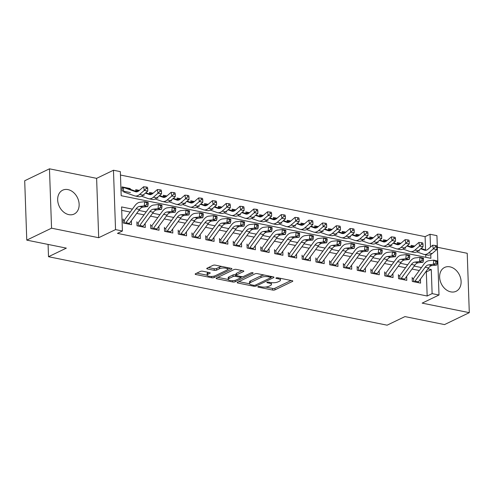<?xml version="1.0" encoding="UTF-8"?>
<svg xmlns="http://www.w3.org/2000/svg" width="494" height="494" viewBox="0 0 494 494"><rect width="100%" height="100%" fill="white"/><g stroke="black" fill="none" stroke-linecap="round" stroke-linejoin="round"><path stroke-width="0.74" d="M258.041 286.631A1.167 0.377 178 0 0 257.819 286.866A1.167 0.377 178 0 0 258.306 287.15L272.657 290.052A1.667 0.537 178 0 0 274.985 289.855L292.491 281.426A1.667 0.537 178 0 0 292.806 281.092A1.667 0.537 178 0 0 292.115 280.685L277.758 277.782A1.167 0.377 178 0 0 276.134 277.918A1.167 0.377 178 0 0 275.911 278.147A1.167 0.377 178 0 0 276.399 278.437L278.258 278.814A5.329 1.729 178 0 1 280.469 280.123A5.329 1.729 178 0 1 279.468 281.185L278.005 281.889A5.329 1.729 178 0 1 270.57 282.512L268.711 282.136A1.167 0.377 178 0 0 267.087 282.272A1.167 0.377 178 0 0 266.865 282.506A1.167 0.377 178 0 0 267.353 282.79L269.211 283.167A5.329 1.729 178 0 1 271.422 284.482A5.329 1.729 178 0 1 270.422 285.544L268.958 286.242A5.329 1.729 178 0 1 261.524 286.872L259.665 286.495A1.167 0.377 178 0 0 258.041 286.631M68.839 214.637A13.239 10.078 64.3 0 0 74.149 214.044A13.239 10.078 64.3 0 0 78.663 200.978A13.239 10.078 64.3 0 0 67.968 189.603A13.239 10.078 64.3 0 0 62.658 190.196A13.239 10.078 64.3 0 0 58.15 203.262A13.239 10.078 64.3 0 0 68.839 214.637M450.806 291.874A13.239 10.078 64.3 0 0 456.116 291.281A13.239 10.078 64.3 0 0 460.63 278.215A13.239 10.078 64.3 0 0 449.935 266.84A13.239 10.078 64.3 0 0 444.625 267.433A13.239 10.078 64.3 0 0 440.111 280.499A13.239 10.078 64.3 0 0 450.806 291.874M202.707 271.218A1.667 0.537 178 0 0 200.385 271.416L195.476 273.781A1.667 0.537 178 0 0 195.161 274.108A1.667 0.537 178 0 0 195.852 274.522L211.796 277.745A1.667 0.537 178 0 0 214.118 277.548L231.624 269.119A1.667 0.537 178 0 0 231.939 268.785A1.667 0.537 178 0 0 231.248 268.378L215.304 265.148A1.667 0.537 178 0 0 212.982 265.346L207.048 268.205A1.667 0.537 178 0 0 206.733 268.538A1.667 0.537 178 0 0 207.424 268.946L214.248 270.323A1.667 0.537 178 0 0 216.576 270.132L219.515 268.711A4.458 1.445 178 0 1 224.474 268.026A4.458 1.445 178 0 1 227.586 269.292A4.458 1.445 178 0 1 226.746 270.175L215.217 275.726A4.458 1.445 178 0 1 210.259 276.418A4.458 1.445 178 0 1 207.153 275.152A4.458 1.445 178 0 1 207.986 274.263L209.913 273.343A1.667 0.537 178 0 0 210.222 273.009A1.667 0.537 178 0 0 209.53 272.595L202.707 271.218M26.775 240.121L24.7 180.755L49.474 168.818L51.549 228.185L26.775 240.121L66.344 248.124L48.511 256.713L387.117 325.182L404.95 316.592L444.526 324.589L469.3 312.659L422.154 303.125L439.005 295.011L432.12 293.621L427.168 296.005L117.467 233.384L122.419 230.994L115.54 229.605L113.466 170.239L120.345 171.628L121.184 195.698L430.885 258.319L430.756 254.534M51.549 228.185L98.689 237.719L115.54 229.605M237.491 282.278A1.667 0.537 178 0 0 237.176 282.605A1.667 0.537 178 0 0 237.867 283.019L253.811 286.242A1.667 0.537 178 0 0 256.139 286.045L273.645 277.616A1.667 0.537 178 0 0 273.96 277.282A1.667 0.537 178 0 0 273.268 276.868L257.325 273.645A1.667 0.537 178 0 0 255.003 273.843L237.491 282.278M232.804 281.994L216.86 278.77A1.667 0.537 178 0 1 216.168 278.357A1.667 0.537 178 0 1 216.483 278.029L233.989 269.594A1.667 0.537 178 0 1 236.317 269.397L243.141 270.78A1.667 0.537 178 0 1 243.832 271.187A1.667 0.537 178 0 1 243.517 271.521L236.416 274.942A1.667 0.537 178 0 0 236.101 275.275A1.667 0.537 178 0 0 236.793 275.683L241.319 276.597A1.667 0.537 178 0 0 243.641 276.405L251.038 272.842A1.167 0.377 178 0 1 252.335 272.663A1.167 0.377 178 0 1 253.144 272.991A1.167 0.377 178 0 1 252.928 273.225L235.125 281.796A1.667 0.537 178 0 1 232.804 281.994L232.754 280.66M469.3 312.659L467.225 253.292L437.338 247.247M130.391 192.58L122.129 190.912L121.993 186.899L130.249 188.572L129.372 188.992M139.37 190.412L135.757 189.684L135.813 191.283M153.134 193.197L149.521 192.469L149.577 194.068M166.898 195.982L163.286 195.254L163.341 196.853M180.662 198.767L177.05 198.032L177.105 199.638M194.426 201.546L190.814 200.817L190.869 202.417M208.19 204.331L204.578 203.602L204.633 205.201M221.954 207.116L218.342 206.381L218.397 207.986M235.724 209.901L232.106 209.166L232.161 210.765M249.489 212.679L245.87 211.951L245.926 213.55M263.253 215.464L259.634 214.736L259.696 216.335M277.017 218.249L273.404 217.514L273.46 219.12M290.781 221.028L287.168 220.299L287.224 221.899M304.545 223.813L300.932 223.084L300.988 224.684M318.309 226.598L314.697 225.869L314.752 227.468M332.073 229.383L328.461 228.648L328.516 230.253M345.837 232.161L342.225 231.433L342.28 233.032M359.601 234.946L355.989 234.218L356.044 235.817M373.365 237.731L369.753 236.997L369.808 238.602M387.129 240.516L383.517 239.781L383.572 241.381M400.893 243.295L397.281 242.566L397.337 244.166M412.169 277.443L412.305 281.45L420.567 283.124L420.425 279.135M398.405 274.658L398.541 278.665L406.803 280.339L406.661 276.356M384.641 271.873L384.777 275.887L393.039 277.554L392.897 273.571M370.871 269.088L371.013 273.102L379.275 274.769L379.133 270.786M357.106 266.309L357.248 270.317L365.511 271.99L365.369 268.001M343.342 263.524L343.484 267.532L351.74 269.205L351.605 265.222M329.578 260.739L329.72 264.753L337.976 266.42L337.84 262.438M315.814 257.954L315.956 261.968L324.212 263.635L324.076 259.653M302.05 255.176L302.192 259.183L310.448 260.857L310.312 256.874M288.286 252.391L288.428 256.405L296.684 258.072L296.548 254.089M274.522 249.606L274.664 253.62L282.92 255.287L282.784 251.304M260.758 246.821L260.9 250.835L269.156 252.508L269.02 248.519M246.994 244.042L247.136 248.05L255.392 249.723L255.25 245.74M233.23 241.257L233.366 245.271L241.628 246.938L241.486 242.955M219.466 238.472L219.602 242.486L227.864 244.153L227.722 240.17M205.702 235.694L205.837 239.701L214.1 241.375L213.958 237.386M191.938 232.909L192.073 236.916L200.336 238.59L200.194 234.607M178.173 230.124L178.309 234.137L186.571 235.805L186.429 231.822M164.403 227.339L164.545 231.353L172.807 233.02L172.665 229.037M150.639 224.56L150.781 228.568L159.043 230.241L158.901 226.258M136.875 221.775L137.017 225.789L145.273 227.456L145.137 223.473M427.168 296.005L426.328 271.941L425.76 271.824M419.307 270.521L411.996 269.039M405.537 267.736L398.232 266.26M391.773 264.951L384.468 263.475M378.009 262.166L370.704 260.69M364.245 259.387L356.94 257.911M350.481 256.602L343.176 255.126M336.717 253.817L329.412 252.341M322.953 251.038L315.647 249.556M309.188 248.254L301.883 246.778M295.424 245.469L288.119 243.993M281.66 242.684L274.355 241.208M267.896 239.905L260.591 238.423M254.132 237.12L246.827 235.644M240.368 234.335L233.057 232.859M226.604 231.55L219.293 230.074M212.834 228.771L205.529 227.289M199.07 225.986L191.765 224.511M185.306 223.202L178.001 221.726M171.542 220.423L164.236 218.941M157.777 217.638L150.472 216.162M144.013 214.853L136.708 213.377M130.249 212.068L121.697 210.339M131.373 220.688L131.509 224.671L123.253 223.004L123.111 218.99M425.556 249.983L425.093 236.638L120.468 175.043M425.816 257.294L425.723 254.75M414.657 246.08L411.045 245.351L411.101 246.951M423.018 244.407L422.747 242.943L421.37 242.665L421.648 244.129L423.018 244.407L423.018 246.778L418.356 250.791L419.443 251.032M409.254 241.622L408.983 240.164L407.606 239.886L407.883 241.344L409.254 241.622L409.254 243.993L404.592 248.007L405.679 248.247M395.49 238.837L395.219 237.379L393.841 237.101L394.113 238.559L395.49 238.837L395.49 241.208L390.828 245.228L391.915 245.462M377.046 242.455L378.151 242.684M363.281 239.676L364.387 239.899M349.517 236.892L350.623 237.114M340.434 227.703L340.162 226.246L338.785 225.968L339.057 227.425L340.434 227.703L340.434 230.074L335.772 234.094L336.859 234.329M326.67 224.924L326.398 223.461L325.021 223.183L325.293 224.64L326.67 224.924L326.67 227.289L322.008 231.309L323.095 231.55M308.225 228.543L309.33 228.765M294.461 225.758L295.566 225.98M280.697 222.973L281.802 223.195M266.933 220.194L268.038 220.417M253.169 217.409L254.274 217.632M244.085 208.221L243.808 206.764L242.431 206.486L242.708 207.943L244.085 208.221L244.079 210.592L239.417 214.612L240.504 214.847M225.641 211.84L226.74 212.068M211.87 209.061L212.976 209.283M198.106 206.276L199.212 206.498M184.342 203.491L185.448 203.713M170.578 200.706L171.684 200.935M156.814 197.927L157.919 198.15M143.05 195.142L144.155 195.365M130.249 188.572L130.274 189.313M48.079 244.425L48.511 256.713M98.689 237.719L96.62 178.353L49.474 168.818M96.62 178.353L113.466 170.239M425.093 236.638L430.046 234.255L436.931 235.644L439.005 295.011M132.404 209.116L121.58 206.93L122.419 230.994M432.12 293.621L431.281 269.551L427.915 268.872M421.456 267.569L414.151 266.087M407.692 264.784L400.387 263.308M393.928 261.999L386.623 260.523M380.164 259.214L372.859 257.738M366.4 256.435L359.095 254.953M352.636 253.65L345.331 252.175M338.872 250.866L331.567 249.39M325.108 248.081L317.803 246.605M311.344 245.302L304.038 243.82M297.579 242.517L290.274 241.041M283.815 239.732L276.51 238.256M270.051 236.947L262.746 235.471M256.287 234.168L248.976 232.693M242.523 231.383L235.212 229.908M228.753 228.599L221.448 227.123M214.989 225.82L207.684 224.338M201.225 223.035L193.92 221.559M187.461 220.25L180.156 218.774M173.697 217.465L166.392 215.989M159.933 214.686L152.627 213.204M146.168 211.901L138.863 210.425M430.496 247.08L430.046 234.255M426.328 271.941L431.281 269.551M271.422 284.482L271.367 282.877A5.329 1.729 178 0 0 271.305 282.636M280.469 280.123L280.413 278.517A5.329 1.729 178 0 0 280.364 278.307M265.624 287.039L272.602 288.447A1.667 0.537 178 0 0 274.93 288.255L291.077 280.475M270.897 277.307L272.231 276.665M238.849 281.623L249.563 283.791M253.688 285.285A1.167 0.377 178 0 0 255.318 285.149L270.681 277.745A1.167 0.377 178 0 0 270.903 277.517A1.167 0.377 178 0 0 270.422 277.227L268.458 276.831A5.329 1.729 178 0 0 261.023 277.455L250.52 282.519A5.329 1.729 178 0 0 249.513 283.575A5.329 1.729 178 0 0 251.73 284.89L253.688 285.285M264.302 275.059A5.329 1.729 178 0 0 260.968 275.85L261.023 277.455M249.513 283.575L249.458 281.969A5.329 1.729 178 0 1 250.464 280.913L260.968 275.85M228.222 279.474L217.842 277.375M242.103 270.57L236.36 273.336A1.667 0.537 178 0 0 236.046 273.67L236.101 275.275M242.4 276.665L240.646 277.511M229.049 278.493A4.458 1.445 178 0 0 228.209 279.376A4.458 1.445 178 0 0 231.316 280.641A4.458 1.445 178 0 0 236.274 279.95L240.337 277.999A1.667 0.537 178 0 0 240.652 277.665A1.667 0.537 178 0 0 239.961 277.251L235.434 276.337A1.667 0.537 178 0 0 233.106 276.535L229.049 278.493L228.994 276.887A4.458 1.445 178 0 0 228.154 277.77L228.209 279.376M228.994 276.887L233.051 274.93A1.667 0.537 178 0 1 235.379 274.732L236.089 274.88M207.153 275.152L207.097 273.546A4.458 1.445 178 0 1 207.931 272.663L208.499 272.392M227.586 269.292L227.524 267.686A4.458 1.445 178 0 0 227.518 267.618M221.892 266.482A4.458 1.445 178 0 0 219.459 267.112L219.515 268.711M208.406 267.55L214.192 268.724A1.667 0.537 178 0 0 216.52 268.526L219.459 267.112M227.561 269.44L230.216 268.168M196.828 273.126L207.159 275.214M411.094 246.642L412.459 246.339A5.94 3.335 101.4 0 1 413.54 246.253A5.94 3.335 101.4 0 1 413.799 246.321L414.207 246.469M420.697 248.778L424.568 250.155A8.484 4.761 -78.6 0 0 424.939 250.26A8.484 4.761 -78.6 0 0 427.995 249.235L432.658 245.215L435.134 245.45L435.412 246.907L436.789 247.185L436.511 245.728L435.134 245.45M436.789 247.185L436.782 249.556L432.12 253.576A12.727 7.144 101.4 0 1 427.538 255.114L424.099 254.416A12.727 7.144 101.4 0 1 423.543 254.262L416.782 251.86M436.782 249.556L433.343 248.865L428.681 252.879A12.727 7.144 101.4 0 1 424.099 254.416M421.129 248.402L426.223 250.217M412.459 246.339L412.496 247.42M435.412 246.907L433.343 248.865L432.658 245.215M412.212 278.727L413.126 278.517M414.386 281.87A5.94 3.335 -78.6 0 0 415.016 281.142L425.167 267.229A8.484 4.761 101.4 0 1 428.539 264.877L433.324 264.346L433.738 260.171L428.953 260.702A12.727 7.144 -78.6 0 0 423.889 264.234L413.984 277.807M417.825 282.568A5.94 3.335 -78.6 0 0 418.455 281.839L428.607 267.927A8.484 4.761 101.4 0 1 431.984 265.574L436.764 265.043L433.324 264.346L435.751 263.16L437.128 263.438L437.295 261.771L435.918 261.493L435.751 263.16M435.918 261.493L433.738 260.171L437.178 260.863L437.295 261.771M413.577 278.338L413.694 281.734M436.764 265.043L437.128 263.438M397.324 243.857L398.695 243.554A5.94 3.335 101.4 0 1 399.776 243.468A5.94 3.335 101.4 0 1 400.035 243.542L400.443 243.684M406.933 245.993L410.804 247.371A8.484 4.761 -78.6 0 0 411.175 247.475A8.484 4.761 -78.6 0 0 414.231 246.45L418.893 242.431L421.37 242.665M423.018 246.778L419.579 246.08L414.917 250.1A12.727 7.144 101.4 0 1 410.335 251.631A12.727 7.144 101.4 0 1 409.779 251.483L403.018 249.075M414.917 250.1L418.356 250.791A12.727 7.144 101.4 0 1 413.774 252.329L410.335 251.631M407.365 245.623L412.459 247.432M398.695 243.554L398.732 244.641M421.648 244.129L419.579 246.08L418.893 242.431M383.56 241.072L384.931 240.769A5.94 3.335 101.4 0 1 386.012 240.683A5.94 3.335 101.4 0 1 386.271 240.757L386.679 240.905M393.168 243.209L397.04 244.592A8.484 4.761 -78.6 0 0 397.411 244.691A8.484 4.761 -78.6 0 0 400.467 243.666L405.129 239.652L407.606 239.886M409.254 243.993L405.815 243.295L401.153 247.315A12.727 7.144 101.4 0 1 396.571 248.853A12.727 7.144 101.4 0 1 396.015 248.698L389.253 246.29M401.153 247.315L404.592 248.007A12.727 7.144 101.4 0 1 400.01 249.544L396.571 248.853M393.601 242.838L398.695 244.647M384.931 240.769L384.968 241.856M407.883 241.344L405.815 243.295L405.129 239.652M369.796 238.287L371.167 237.984A5.94 3.335 101.4 0 1 372.248 237.904A5.94 3.335 101.4 0 1 372.507 237.972L372.914 238.12M379.404 240.43L383.276 241.807A8.484 4.761 -78.6 0 0 383.647 241.912A8.484 4.761 -78.6 0 0 386.703 240.887L391.365 236.867L393.841 237.101M395.49 241.208L392.051 240.51L387.389 244.53A12.727 7.144 101.4 0 1 382.807 246.068A12.727 7.144 101.4 0 1 382.251 245.913L375.489 243.505M387.389 244.53L390.828 245.228A12.727 7.144 101.4 0 1 386.246 246.765L382.807 246.068M379.837 240.053L384.931 241.869M371.167 237.984L371.204 239.071M394.113 238.559L392.051 240.51L391.365 236.867M356.032 235.508L357.403 235.206A5.94 3.335 101.4 0 1 358.483 235.119A5.94 3.335 101.4 0 1 358.743 235.187L359.15 235.335M365.64 237.645L369.512 239.022A8.484 4.761 -78.6 0 0 369.883 239.127A8.484 4.761 -78.6 0 0 372.939 238.102L377.601 234.082L380.077 234.317L380.349 235.774L381.726 236.052L381.454 234.594L380.077 234.317M381.726 236.052L381.726 238.423L377.064 242.443A12.727 7.144 101.4 0 1 372.482 243.98L369.037 243.283A12.727 7.144 101.4 0 1 368.487 243.128L361.725 240.726M381.726 238.423L378.287 237.731L373.625 241.745A12.727 7.144 101.4 0 1 369.037 243.283M366.073 237.268L371.161 239.084M357.403 235.206L357.44 236.286M380.349 235.774L378.287 237.731L377.601 234.082M398.448 275.948L399.362 275.732M400.622 279.085A5.94 3.335 -78.6 0 0 401.252 278.357L411.403 264.451A8.484 4.761 101.4 0 1 414.775 262.098L419.56 261.561L419.974 257.386L415.188 257.917A12.727 7.144 -78.6 0 0 410.125 261.45L400.22 275.022M404.061 279.783A5.94 3.335 -78.6 0 0 404.691 279.054L414.843 265.142A8.484 4.761 101.4 0 1 418.214 262.789L423 262.258L419.56 261.561L421.987 260.375L423.364 260.653L423.531 258.986L422.154 258.708L421.987 260.375M422.154 258.708L419.974 257.386L423.414 258.084L423.531 258.986M399.813 275.553L399.93 278.949M423 262.258L423.364 260.653M384.684 273.163L385.598 272.947M386.858 276.307A5.94 3.335 -78.6 0 0 387.487 275.578L397.639 261.666A8.484 4.761 101.4 0 1 401.011 259.313L405.796 258.782L406.21 254.601L401.424 255.139A12.727 7.144 -78.6 0 0 396.361 258.665L386.456 272.243M390.297 276.998A5.94 3.335 -78.6 0 0 390.927 276.269L401.079 262.363A8.484 4.761 101.4 0 1 404.45 260.011L409.236 259.474L405.796 258.782L408.223 257.596L409.6 257.874L409.767 256.201L408.39 255.923L408.223 257.596M408.39 255.923L406.21 254.601L409.65 255.299L409.767 256.201M386.049 272.768L386.166 276.165M409.236 259.474L409.6 257.874M370.92 270.379L371.828 270.162M373.094 273.522A5.94 3.335 -78.6 0 0 373.723 272.793L383.869 258.881A8.484 4.761 101.4 0 1 387.247 256.528L392.032 255.997L392.446 251.823L387.66 252.354A12.727 7.144 -78.6 0 0 382.597 255.88L372.692 269.458M376.533 274.219A5.94 3.335 -78.6 0 0 377.163 273.491L387.315 259.578A8.484 4.761 101.4 0 1 390.686 257.226L395.472 256.695L392.032 255.997L394.459 254.811L395.836 255.089L396.003 253.416L394.626 253.138L394.459 254.811M394.626 253.138L392.446 251.823L395.885 252.514L396.003 253.416M372.285 269.983L372.402 273.38M395.472 256.695L395.836 255.089M357.156 267.594L358.064 267.384M359.329 270.737A5.94 3.335 -78.6 0 0 359.959 270.008L370.105 256.096A8.484 4.761 101.4 0 1 373.483 253.743L378.268 253.212L378.682 249.038L373.896 249.569A12.727 7.144 -78.6 0 0 368.833 253.101L358.928 266.674M362.769 271.434A5.94 3.335 -78.6 0 0 363.399 270.706L373.55 256.794A8.484 4.761 101.4 0 1 376.922 254.441L381.708 253.91L378.268 253.212L380.695 252.026L382.072 252.304L382.239 250.637L380.862 250.359L380.695 252.026M380.862 250.359L378.682 249.038L382.121 249.736L382.239 250.637M358.521 267.205L358.638 270.601M381.708 253.91L382.072 252.304M342.268 232.723L343.639 232.421A5.94 3.335 101.4 0 1 344.719 232.334A5.94 3.335 101.4 0 1 344.979 232.408L345.386 232.551M351.876 234.86L355.748 236.243A8.484 4.761 -78.6 0 0 356.118 236.342A8.484 4.761 -78.6 0 0 359.169 235.317L363.831 231.303L366.313 231.532L366.585 232.995L367.962 233.273L367.69 231.816L366.313 231.532M367.962 233.273L367.962 235.644L363.3 239.658A12.727 7.144 101.4 0 1 358.718 241.196L355.272 240.504A12.727 7.144 101.4 0 1 354.723 240.35L347.961 237.941M367.962 235.644L364.523 234.946L359.86 238.966A12.727 7.144 101.4 0 1 355.272 240.504M352.308 234.489L357.397 236.299M343.639 232.421L343.676 233.508M366.585 232.995L364.523 234.946L363.831 231.303M343.392 264.815L344.299 264.599M345.565 267.958A5.94 3.335 -78.6 0 0 346.195 267.223L356.341 253.317A8.484 4.761 101.4 0 1 359.718 250.964L364.504 250.427L364.918 246.253L360.132 246.784A12.727 7.144 -78.6 0 0 355.069 250.316L345.164 263.889M349.005 268.65A5.94 3.335 -78.6 0 0 349.635 267.921L359.786 254.009A8.484 4.761 101.4 0 1 363.158 251.656L367.944 251.125L364.504 250.427L366.931 249.242L368.308 249.526L368.475 247.852L367.098 247.574L366.931 249.242M367.098 247.574L364.918 246.253L368.357 246.951L368.475 247.852M344.756 264.42L344.874 267.816M367.944 251.125L368.308 249.526M328.504 229.938L329.875 229.636A5.94 3.335 101.4 0 1 330.955 229.549A5.94 3.335 101.4 0 1 331.215 229.624L331.622 229.772M338.106 232.081L341.984 233.458A8.484 4.761 -78.6 0 0 342.354 233.557A8.484 4.761 -78.6 0 0 345.405 232.532L350.067 228.518L352.549 228.753L352.821 230.21L354.198 230.488L353.926 229.031L352.549 228.753M354.198 230.488L354.198 232.859L349.536 236.879A12.727 7.144 101.4 0 1 344.954 238.417L341.508 237.719A12.727 7.144 101.4 0 1 340.959 237.565L334.197 235.156M354.198 232.859L350.759 232.161L346.096 236.181A12.727 7.144 101.4 0 1 341.508 237.719M338.544 231.705L343.633 233.514M329.875 229.636L329.912 230.723M352.821 230.21L350.759 232.161L350.067 228.518M329.628 262.03L330.535 261.814M331.801 265.173A5.94 3.335 -78.6 0 0 332.425 264.444L342.577 250.532A8.484 4.761 101.4 0 1 345.954 248.179L350.74 247.648L351.154 243.468L346.368 244.005A12.727 7.144 -78.6 0 0 341.305 247.531L331.4 261.11M335.241 265.865A5.94 3.335 -78.6 0 0 335.871 265.136L346.022 251.23A8.484 4.761 101.4 0 1 349.394 248.877L354.179 248.34L350.74 247.648L353.167 246.463L354.544 246.741L354.711 245.067L353.334 244.789L353.167 246.463M353.334 244.789L351.154 243.468L354.593 244.166L354.711 245.067M330.986 261.635L331.11 265.031M354.179 248.34L354.544 246.741M314.74 227.154L316.104 226.851A5.94 3.335 101.4 0 1 317.191 226.771A5.94 3.335 101.4 0 1 317.444 226.839L317.858 226.987M324.342 229.296L328.22 230.673A8.484 4.761 -78.6 0 0 328.584 230.778A8.484 4.761 -78.6 0 0 331.641 229.753L336.303 225.733L338.785 225.968M340.434 230.074L336.994 229.383L332.332 233.396A12.727 7.144 101.4 0 1 327.744 234.934A12.727 7.144 101.4 0 1 327.195 234.78L320.433 232.371M332.332 233.396L335.772 234.094A12.727 7.144 101.4 0 1 331.19 235.632L327.744 234.934M324.78 228.92L329.869 230.735M316.104 226.851L316.148 227.938M339.057 227.425L336.994 229.383L336.303 225.733M315.864 259.245L316.771 259.029M318.037 262.388A5.94 3.335 -78.6 0 0 318.661 261.659L328.813 247.747A8.484 4.761 101.4 0 1 332.19 245.394L336.97 244.863L337.39 240.689L332.604 241.22A12.727 7.144 -78.6 0 0 327.541 244.746L317.636 258.325M321.477 263.086A5.94 3.335 -78.6 0 0 322.107 262.357L332.252 248.445A8.484 4.761 101.4 0 1 335.63 246.092L340.415 245.561L336.97 244.863L339.403 243.678L340.78 243.956L340.946 242.288L339.569 242.004L339.403 243.678M339.569 242.004L337.39 240.689L340.829 241.381L340.946 242.288M317.222 258.856L317.346 262.246M340.415 245.561L340.78 243.956M300.976 224.375L302.34 224.072A5.94 3.335 101.4 0 1 303.427 223.986A5.94 3.335 101.4 0 1 303.68 224.06L304.094 224.202M310.578 226.511L314.456 227.888A8.484 4.761 -78.6 0 0 314.82 227.993A8.484 4.761 -78.6 0 0 317.877 226.968L322.539 222.948L325.021 223.183M326.67 227.289L323.23 226.598L318.568 230.612A12.727 7.144 101.4 0 1 313.98 232.149A12.727 7.144 101.4 0 1 313.424 231.995L306.669 229.593M318.568 230.612L322.008 231.309A12.727 7.144 101.4 0 1 317.42 232.847L313.98 232.149M311.016 226.135L316.104 227.95M302.34 224.072L302.384 225.159M325.293 224.64L323.23 226.598L322.539 222.948M302.093 256.466L303.007 256.25M304.267 259.603A5.94 3.335 -78.6 0 0 304.897 258.875L315.048 244.968A8.484 4.761 101.4 0 1 318.426 242.61L323.206 242.079L323.619 237.904L318.84 238.435A12.727 7.144 -78.6 0 0 313.776 241.967L303.872 255.54M307.713 260.301A5.94 3.335 -78.6 0 0 308.342 259.572L318.488 245.66A8.484 4.761 101.4 0 1 321.866 243.307L326.651 242.776L323.206 242.079L325.639 240.893L327.016 241.171L327.176 239.504L325.805 239.226L325.639 240.893M325.805 239.226L323.619 237.904L327.065 238.602L327.176 239.504M303.458 256.071L303.582 259.467M326.651 242.776L327.016 241.171M287.212 221.59L288.576 221.287A5.94 3.335 101.4 0 1 289.657 221.201A5.94 3.335 101.4 0 1 289.916 221.275L290.33 221.417M296.814 223.726L300.685 225.11A8.484 4.761 -78.6 0 0 301.056 225.208A8.484 4.761 -78.6 0 0 304.113 224.183L308.775 220.17L311.257 220.404L311.529 221.862L312.906 222.139L312.628 220.682L311.257 220.404M312.906 222.139L312.906 224.511L308.244 228.524A12.727 7.144 101.4 0 1 303.656 230.062L300.216 229.37A12.727 7.144 101.4 0 1 299.66 229.216L292.905 226.808M312.906 224.511L309.46 223.813L304.798 227.833A12.727 7.144 101.4 0 1 300.216 229.37M297.252 223.356L302.34 225.165M288.576 221.287L288.613 222.374M311.529 221.862L309.46 223.813L308.775 220.17M288.329 253.681L289.243 253.465M290.503 256.824A5.94 3.335 -78.6 0 0 291.133 256.096L301.284 242.184A8.484 4.761 101.4 0 1 304.662 239.831L309.442 239.3L309.855 235.119L305.076 235.65A12.727 7.144 -78.6 0 0 300.012 239.182L290.108 252.755M293.949 257.516A5.94 3.335 -78.6 0 0 294.572 256.787L304.724 242.875A8.484 4.761 101.4 0 1 308.102 240.522L312.887 239.991L309.442 239.3L311.875 238.114L313.252 238.392L313.412 236.719L312.035 236.441L311.875 238.114M312.035 236.441L309.855 235.119L313.301 235.817L313.412 236.719M289.694 253.286L289.811 256.682M312.887 239.991L313.252 238.392M273.448 218.805L274.812 218.502A5.94 3.335 101.4 0 1 275.893 218.416A5.94 3.335 101.4 0 1 276.152 218.49L276.566 218.638L281.247 214.6L283.723 214.834L284.001 216.292L285.378 216.57L285.1 215.112L283.723 214.834M283.05 220.948L286.921 222.325A8.484 4.761 -78.6 0 0 287.292 222.43A8.484 4.761 -78.6 0 0 290.349 221.405L295.011 217.385L297.487 217.619L297.765 219.077L299.142 219.355L298.864 217.897L297.487 217.619M299.142 219.355L299.142 221.726L294.48 225.746A12.727 7.144 101.4 0 1 289.892 227.283L286.452 226.585A12.727 7.144 101.4 0 1 285.896 226.431L279.135 224.023M299.142 221.726L295.696 221.028L291.034 225.048A12.727 7.144 101.4 0 1 286.452 226.585M283.488 220.571L288.576 222.38M274.812 218.502L274.849 219.589M297.765 219.077L295.696 221.028L295.011 217.385M274.565 250.896L275.479 250.68M276.739 254.04A5.94 3.335 -78.6 0 0 277.369 253.311L287.52 239.399A8.484 4.761 101.4 0 1 290.898 237.046L295.678 236.515L296.091 232.341L291.312 232.872A12.727 7.144 -78.6 0 0 286.248 236.398L276.344 249.976M280.184 254.737A5.94 3.335 -78.6 0 0 280.808 254.002L290.96 240.096A8.484 4.761 101.4 0 1 294.338 237.744L299.123 237.213L295.678 236.515L298.11 235.329L299.488 235.607L299.648 233.934L298.271 233.656L298.11 235.329M298.271 233.656L296.091 232.341L299.537 233.032L299.648 233.934M275.93 250.501L276.047 253.897M299.123 237.213L299.488 235.607M259.683 216.02L261.048 215.724A5.94 3.335 101.4 0 1 262.129 215.637A5.94 3.335 101.4 0 1 262.388 215.705L262.802 215.853L267.482 211.815L269.959 212.049L270.237 213.513L271.614 213.791L271.336 212.327L269.959 212.049M269.286 218.163L273.157 219.54A8.484 4.761 -78.6 0 0 273.528 219.645A8.484 4.761 -78.6 0 0 276.584 218.62M285.378 216.57L285.378 218.941L280.716 222.961A12.727 7.144 101.4 0 1 276.127 224.498L272.688 223.801A12.727 7.144 101.4 0 1 272.132 223.646L265.371 221.244M285.378 218.941L281.932 218.249L277.27 222.263A12.727 7.144 101.4 0 1 272.688 223.801M269.718 217.786L274.812 219.602M261.048 215.724L261.085 216.804M284.001 216.292L281.932 218.249L281.247 214.6M260.801 248.112L261.715 247.895M262.975 251.255A5.94 3.335 -78.6 0 0 263.605 250.526L273.756 236.614A8.484 4.761 101.4 0 1 277.134 234.261L281.913 233.73L282.327 229.556L277.548 230.087A12.727 7.144 -78.6 0 0 272.484 233.619L262.573 247.191M266.414 251.952A5.94 3.335 -78.6 0 0 267.044 251.224L277.196 237.311A8.484 4.761 101.4 0 1 280.573 234.959L285.353 234.428L281.913 233.73L284.346 232.544L285.717 232.822L285.884 231.155L284.507 230.877L284.346 232.544M284.507 230.877L282.327 229.556L285.773 230.247L285.884 231.155M262.166 247.722L262.283 251.119M285.353 234.428L285.717 232.822M245.919 213.241L247.284 212.939A5.94 3.335 101.4 0 1 248.365 212.852A5.94 3.335 101.4 0 1 248.624 212.926L249.038 213.068M255.522 215.378L259.393 216.755A8.484 4.761 -78.6 0 0 259.764 216.86A8.484 4.761 -78.6 0 0 262.82 215.835M271.614 213.791L271.614 216.162L266.951 220.176A12.727 7.144 101.4 0 1 262.363 221.713L258.924 221.016A12.727 7.144 101.4 0 1 258.368 220.867L251.607 218.459M271.614 216.162L268.168 215.464L263.506 219.484A12.727 7.144 101.4 0 1 258.924 221.016M255.954 215.007L261.048 216.817M247.284 212.939L247.321 214.026M270.237 213.513L268.168 215.464L267.482 211.815M247.037 245.333L247.951 245.117M249.211 248.47A5.94 3.335 -78.6 0 0 249.841 247.741L259.992 233.835A8.484 4.761 101.4 0 1 263.364 231.482L268.149 230.945L268.563 226.771L263.777 227.302A12.727 7.144 -78.6 0 0 258.72 230.834L248.809 244.407M252.65 249.167A5.94 3.335 -78.6 0 0 253.28 248.439L263.432 234.527A8.484 4.761 101.4 0 1 266.809 232.174L271.589 231.643L268.149 230.945L270.576 229.759L271.953 230.037L272.12 228.37L270.743 228.092L270.576 229.759M270.743 228.092L268.563 226.771L272.003 227.468L272.12 228.37M248.402 244.938L248.519 248.334M271.589 231.643L271.953 230.037M233.273 242.548L234.187 242.332M235.447 245.691A5.94 3.335 -78.6 0 0 236.076 244.962L246.228 231.05A8.484 4.761 101.4 0 1 249.6 228.697L254.385 228.166L254.799 223.986L250.013 224.523A12.727 7.144 -78.6 0 0 244.956 228.049L235.045 241.628M238.886 246.383A5.94 3.335 -78.6 0 0 239.516 245.654L249.668 231.748A8.484 4.761 101.4 0 1 253.045 229.389L257.825 228.858L254.385 228.166L256.812 226.981L258.189 227.259L258.356 225.585L256.979 225.307L256.812 226.981M256.979 225.307L254.799 223.986L258.238 224.684L258.356 225.585M234.638 242.153L234.755 245.549M257.825 228.858L258.189 227.259M219.509 239.763L220.423 239.547M221.683 242.906A5.94 3.335 -78.6 0 0 222.312 242.177L232.464 228.265A8.484 4.761 101.4 0 1 235.836 225.912L240.621 225.381L241.035 221.207L236.249 221.738A12.727 7.144 -78.6 0 0 231.186 225.264L221.281 238.843M225.122 243.604A5.94 3.335 -78.6 0 0 225.752 242.875L235.904 228.963A8.484 4.761 101.4 0 1 239.281 226.61L244.061 226.079L240.621 225.381L243.048 224.196L244.425 224.474L244.592 222.8L243.215 222.522L243.048 224.196M243.215 222.522L241.035 221.207L244.474 221.899L244.592 222.8M220.874 239.368L220.991 242.764M244.061 226.079L244.425 224.474M232.155 210.456L233.52 210.154A5.94 3.335 101.4 0 1 234.601 210.067A5.94 3.335 101.4 0 1 234.86 210.141L235.268 210.29M241.757 212.593L245.629 213.976A8.484 4.761 -78.6 0 0 246 214.075A8.484 4.761 -78.6 0 0 249.056 213.05L253.718 209.036L256.195 209.271L256.472 210.728L257.849 211.006L257.572 209.549L256.195 209.271M257.849 211.006L257.843 213.377L253.181 217.391A12.727 7.144 101.4 0 1 248.599 218.928L245.16 218.237A12.727 7.144 101.4 0 1 244.604 218.082L237.842 215.674M257.843 213.377L254.404 212.679L249.742 216.699A12.727 7.144 101.4 0 1 245.16 218.237M242.19 212.222L247.284 214.032M233.52 210.154L233.557 211.241M256.472 210.728L254.404 212.679L253.718 209.036M218.391 207.671L219.756 207.369A5.94 3.335 101.4 0 1 220.837 207.282A5.94 3.335 101.4 0 1 221.096 207.357L221.503 207.505M227.993 209.814L231.865 211.191A8.484 4.761 -78.6 0 0 232.236 211.296A8.484 4.761 -78.6 0 0 235.292 210.271L239.954 206.251L242.431 206.486M244.079 210.592L240.64 209.894L235.978 213.914A12.727 7.144 101.4 0 1 231.396 215.452A12.727 7.144 101.4 0 1 230.84 215.298L224.078 212.889M235.978 213.914L239.417 214.612A12.727 7.144 101.4 0 1 234.835 216.15L231.396 215.452M228.426 209.437L233.52 211.253M219.756 207.369L219.793 208.456M242.708 207.943L240.64 209.894L239.954 206.251M204.621 204.893L205.992 204.59A5.94 3.335 101.4 0 1 207.072 204.504A5.94 3.335 101.4 0 1 207.332 204.572L207.739 204.72M214.229 207.029L218.101 208.406A8.484 4.761 -78.6 0 0 218.472 208.511A8.484 4.761 -78.6 0 0 221.528 207.486L226.19 203.466L228.666 203.701L228.944 205.158L230.321 205.436L230.043 203.979L228.666 203.701M230.321 205.436L230.315 207.807L225.653 211.827A12.727 7.144 101.4 0 1 221.071 213.365L217.632 212.667A12.727 7.144 101.4 0 1 217.076 212.513L210.314 210.111M230.315 207.807L226.876 207.116L222.214 211.129A12.727 7.144 101.4 0 1 217.632 212.667M214.662 206.653L219.756 208.468M205.992 204.59L206.029 205.671M228.944 205.158L226.876 207.116L226.19 203.466M205.745 236.978L206.659 236.768M207.918 240.121A5.94 3.335 -78.6 0 0 208.548 239.392L218.7 225.48A8.484 4.761 101.4 0 1 222.072 223.127L226.857 222.596L227.271 218.422L222.485 218.953A12.727 7.144 -78.6 0 0 217.422 222.485L207.517 236.058M211.358 240.819A5.94 3.335 -78.6 0 0 211.988 240.09L222.139 226.178A8.484 4.761 101.4 0 1 225.517 223.825L230.297 223.294L226.857 222.596L229.284 221.411L230.661 221.689L230.828 220.021L229.451 219.744L229.284 221.411M229.451 219.744L227.271 218.422L230.71 219.12L230.828 220.021M207.109 236.589L207.227 239.985M230.297 223.294L230.661 221.689M190.857 202.108L192.228 201.805A5.94 3.335 101.4 0 1 193.308 201.719A5.94 3.335 101.4 0 1 193.568 201.793L193.975 201.935L198.662 197.903L201.138 198.137L201.41 199.595L202.787 199.872L202.515 198.415L201.138 198.137M200.465 204.244L204.337 205.628A8.484 4.761 -78.6 0 0 204.707 205.726A8.484 4.761 -78.6 0 0 207.764 204.701L212.426 200.688L214.902 200.916L215.18 202.379L216.551 202.657L216.279 201.2L214.902 200.916M216.551 202.657L216.551 205.029L211.889 209.042A12.727 7.144 101.4 0 1 207.307 210.58L203.868 209.888A12.727 7.144 101.4 0 1 203.312 209.734L196.55 207.326M216.551 205.029L213.112 204.331L208.449 208.351A12.727 7.144 101.4 0 1 203.868 209.888M200.897 203.874L205.992 205.683M192.228 201.805L192.265 202.892M215.18 202.379L213.112 204.331L212.426 200.688M191.981 234.199L192.895 233.983M194.154 237.336A5.94 3.335 -78.6 0 0 194.784 236.607L204.936 222.701A8.484 4.761 101.4 0 1 208.307 220.349L213.093 219.811L213.507 215.637L208.721 216.168A12.727 7.144 -78.6 0 0 203.658 219.7L193.753 233.273M197.594 238.034A5.94 3.335 -78.6 0 0 198.224 237.305L208.375 223.393A8.484 4.761 101.4 0 1 211.747 221.04L216.533 220.509L213.093 219.811L215.52 218.626L216.897 218.91L217.064 217.237L215.687 216.959L215.52 218.626M215.687 216.959L213.507 215.637L216.946 216.335L217.064 217.237M193.345 233.804L193.463 237.2M216.533 220.509L216.897 218.91M177.093 199.323L178.464 199.02A5.94 3.335 101.4 0 1 179.544 198.934A5.94 3.335 101.4 0 1 179.804 199.008L180.211 199.156M186.701 201.466L190.573 202.843A8.484 4.761 -78.6 0 0 190.943 202.941A8.484 4.761 -78.6 0 0 194 201.916M202.787 199.872L202.787 202.244L198.125 206.264A12.727 7.144 101.4 0 1 193.543 207.801L190.104 207.103A12.727 7.144 101.4 0 1 189.548 206.949L182.786 204.541M202.787 202.244L199.348 201.546L194.685 205.566A12.727 7.144 101.4 0 1 190.104 207.103M187.133 201.089L192.228 202.898M178.464 199.02L178.501 200.107M201.41 199.595L199.348 201.546L198.662 197.903M178.217 231.414L179.131 231.198M180.39 234.557A5.94 3.335 -78.6 0 0 181.02 233.829L191.172 219.916A8.484 4.761 101.4 0 1 194.543 217.564L199.329 217.033L199.743 212.852L194.957 213.389A12.727 7.144 -78.6 0 0 189.894 216.915L179.989 230.494M183.83 235.249A5.94 3.335 -78.6 0 0 184.46 234.52L194.611 220.614A8.484 4.761 101.4 0 1 197.983 218.262L202.768 217.724L199.329 217.033L201.756 215.847L203.133 216.125L203.3 214.452L201.923 214.174L201.756 215.847M201.923 214.174L199.743 212.852L203.182 213.55L203.3 214.452M179.581 231.019L179.699 234.415M202.768 217.724L203.133 216.125M163.329 196.538L164.7 196.235A5.94 3.335 101.4 0 1 165.78 196.155A5.94 3.335 101.4 0 1 166.04 196.223L166.447 196.371M172.937 198.681L176.809 200.058A8.484 4.761 -78.6 0 0 177.179 200.163A8.484 4.761 -78.6 0 0 180.236 199.138L184.898 195.118L187.374 195.352L187.646 196.81L189.023 197.087L188.751 195.63L187.374 195.352M189.023 197.087L189.023 199.459L184.361 203.479A12.727 7.144 101.4 0 1 179.779 205.016L176.339 204.318A12.727 7.144 101.4 0 1 175.784 204.164L169.022 201.756M189.023 199.459L185.583 198.767L180.921 202.781A12.727 7.144 101.4 0 1 176.339 204.318M173.369 198.304L178.464 200.119M164.7 196.235L164.737 197.322M187.646 196.81L185.583 198.767L184.898 195.118M164.453 228.629L165.36 228.413M166.626 231.772A5.94 3.335 -78.6 0 0 167.256 231.044L177.402 217.132A8.484 4.761 101.4 0 1 180.779 214.779L185.565 214.248L185.979 210.073L181.193 210.605A12.727 7.144 -78.6 0 0 176.13 214.13L166.225 227.709M170.066 232.47A5.94 3.335 -78.6 0 0 170.696 231.742L180.847 217.829A8.484 4.761 101.4 0 1 184.219 215.477L189.004 214.946L185.565 214.248L187.992 213.062L189.369 213.34L189.535 211.673L188.158 211.389L187.992 213.062M188.158 211.389L185.979 210.073L189.418 210.765L189.535 211.673M165.817 228.24L165.935 231.63M189.004 214.946L189.369 213.34M149.565 193.759L150.936 193.457A5.94 3.335 101.4 0 1 152.016 193.37A5.94 3.335 101.4 0 1 152.276 193.438L152.683 193.586M159.173 195.896L163.045 197.273A8.484 4.761 -78.6 0 0 163.415 197.378A8.484 4.761 -78.6 0 0 166.466 196.353L171.128 192.333L173.61 192.567L173.882 194.025L175.259 194.303L174.987 192.845L173.61 192.567M175.259 194.303L175.259 196.674L170.597 200.694A12.727 7.144 101.4 0 1 166.015 202.231L162.569 201.533A12.727 7.144 101.4 0 1 162.02 201.379L155.258 198.977M175.259 196.674L171.819 195.982L167.157 199.996A12.727 7.144 101.4 0 1 162.569 201.533M159.605 195.519L164.693 197.334M150.936 193.457L150.973 194.537M173.882 194.025L171.819 195.982L171.128 192.333M150.689 225.844L151.596 225.635M152.862 228.988A5.94 3.335 -78.6 0 0 153.492 228.259L163.638 214.353A8.484 4.761 101.4 0 1 167.015 211.994L171.801 211.463L172.215 207.289L167.429 207.82A12.727 7.144 -78.6 0 0 162.365 211.352L152.461 224.924M156.302 229.685A5.94 3.335 -78.6 0 0 156.931 228.957L167.083 215.044A8.484 4.761 101.4 0 1 170.455 212.692L175.24 212.161L171.801 211.463L174.228 210.277L175.605 210.555L175.771 208.888L174.394 208.61L174.228 210.277M174.394 208.61L172.215 207.289L175.654 207.986L175.771 208.888M152.053 225.455L152.171 228.852M175.24 212.161L175.605 210.555M135.801 190.974L137.171 190.672A5.94 3.335 101.4 0 1 138.252 190.585A5.94 3.335 101.4 0 1 138.511 190.659L138.919 190.801M145.409 193.111L149.281 194.494A8.484 4.761 -78.6 0 0 149.651 194.593A8.484 4.761 -78.6 0 0 152.702 193.568L157.364 189.554L159.846 189.789L160.118 191.246L161.495 191.524L161.223 190.067L159.846 189.789M161.495 191.524L161.495 193.895L156.833 197.909A12.727 7.144 101.4 0 1 152.251 199.446L148.805 198.755A12.727 7.144 101.4 0 1 148.256 198.6L141.494 196.192M161.495 193.895L158.055 193.197L153.393 197.217A12.727 7.144 101.4 0 1 148.805 198.755M145.841 192.74L150.929 194.55M137.171 190.672L137.209 191.758M160.118 191.246L158.055 193.197L157.364 189.554M136.924 223.066L137.832 222.85M139.098 226.209A5.94 3.335 -78.6 0 0 139.722 225.48L149.873 211.568A8.484 4.761 101.4 0 1 153.251 209.215L158.037 208.684L158.451 204.504L153.665 205.035A12.727 7.144 -78.6 0 0 148.601 208.567L138.697 222.139M142.538 226.9A5.94 3.335 -78.6 0 0 143.167 226.172L153.319 212.259A8.484 4.761 101.4 0 1 156.691 209.907L161.476 209.376L158.037 208.684L160.464 207.499L161.841 207.776L162.007 206.103L160.63 205.825L160.464 207.499M160.63 205.825L158.451 204.504L161.89 205.201L162.007 206.103M138.289 222.671L138.406 226.067M161.476 209.376L161.841 207.776M122.037 188.189L123.407 187.887A5.94 3.335 101.4 0 1 124.488 187.8A5.94 3.335 101.4 0 1 124.741 187.874L135.517 191.709A8.484 4.761 -78.6 0 0 135.881 191.808A8.484 4.761 -78.6 0 0 138.938 190.789L143.6 186.769L146.082 187.004L146.354 188.461L147.731 188.739L147.459 187.282L146.082 187.004M147.731 188.739L147.731 191.11L143.069 195.13A12.727 7.144 101.4 0 1 138.487 196.668L135.041 195.97A12.727 7.144 101.4 0 1 134.492 195.815L123.716 191.981M147.731 191.11L144.291 190.412L139.629 194.432A12.727 7.144 101.4 0 1 135.041 195.97M124.488 187.8L127.927 188.498A5.94 3.335 101.4 0 1 128.187 188.572L137.165 191.765M123.407 187.887L123.519 191.19M146.354 188.461L144.291 190.412L143.6 186.769M123.16 220.281L124.068 220.065M125.334 223.424A5.94 3.335 -78.6 0 0 125.958 222.695L136.109 208.783A8.484 4.761 101.4 0 1 139.487 206.43L144.273 205.899L144.686 201.719L139.901 202.256A12.727 7.144 -78.6 0 0 134.837 205.782L124.933 219.361M128.773 224.122A5.94 3.335 -78.6 0 0 129.403 223.387L139.555 209.481A8.484 4.761 101.4 0 1 142.927 207.128L147.712 206.591L144.273 205.899L146.699 204.714L148.077 204.991L148.243 203.318L146.866 203.04L146.699 204.714M146.866 203.04L144.686 201.719L148.126 202.417L148.243 203.318M124.519 219.886L124.642 223.282M147.712 206.591L148.077 204.991M258.282 286.545L258.306 287.15M276.374 277.826L276.399 278.437M267.328 282.185L267.353 282.79M269.174 282.228L269.211 283.167M278.221 277.875L278.258 278.814M292.473 280.783L292.491 281.426M274.93 288.255L274.985 289.855M272.602 288.447L272.657 290.052M273.62 276.973L273.645 277.616M256.09 284.772L256.139 286.045M253.78 285.304L253.811 286.242M237.836 282.111L237.867 283.019M270.385 276.288L270.422 277.227M268.427 275.893L268.458 276.831M250.464 280.913L250.52 282.519M216.829 277.863L216.86 278.77M243.493 270.879L243.517 271.521M236.36 273.336L236.416 274.942M252.909 272.774L252.928 273.225M235.076 280.357L235.125 281.796M239.923 276.319L239.961 277.251M235.379 274.732L235.434 276.337M233.051 274.93L233.106 276.535M209.888 272.7L209.913 273.343M207.931 272.663L207.986 274.263M216.52 268.526L216.576 270.132M214.192 268.724L214.248 270.323M207.394 268.038L207.424 268.946M231.606 268.477L231.624 269.119M214.069 276.121L214.118 277.548M211.747 276.436L211.796 277.745M195.822 273.614L195.852 274.522M425.315 250.31L424.568 250.155M432.12 253.576L428.681 252.879M425.167 267.229L428.607 267.927M428.539 264.877L431.984 265.574M415.016 281.142L418.455 281.839M411.551 247.525L410.804 247.371M400.504 243.635L400.035 243.542M397.787 244.74L397.04 244.592M386.74 240.85L386.271 240.757M384.023 241.961L383.276 241.807M372.976 238.071L372.507 237.972M370.259 239.176L369.512 239.022M377.064 242.443L373.625 241.745M359.212 235.286L358.743 235.187M411.403 264.451L414.843 265.142M414.775 262.098L418.214 262.789M401.252 278.357L404.691 279.054M397.639 261.666L401.079 262.363M401.011 259.313L404.45 260.011M387.487 275.578L390.927 276.269M383.869 258.881L387.315 259.578M387.247 256.528L390.686 257.226M373.723 272.793L377.163 273.491M370.105 256.096L373.55 256.794M373.483 253.743L376.922 254.441M359.959 270.008L363.399 270.706M356.495 236.391L355.748 236.243M363.3 239.658L359.86 238.966M356.341 253.317L359.786 254.009M359.718 250.964L363.158 251.656M346.195 267.223L349.635 267.921M342.731 233.606L341.984 233.458M349.536 236.879L346.096 236.181M342.577 250.532L346.022 251.23M345.954 248.179L349.394 248.877M332.425 264.444L335.871 265.136M328.967 230.828L328.22 230.673M328.813 247.747L332.252 248.445M332.19 245.394L335.63 246.092M318.661 261.659L322.107 262.357M315.203 228.043L314.456 227.888M304.15 224.153L303.68 224.06M315.048 244.968L318.488 245.66M318.426 242.61L321.866 243.307M304.897 258.875L308.342 259.572M301.439 225.258L300.685 225.11M308.244 228.524L304.798 227.833M290.386 221.368L289.916 221.275M301.284 242.184L304.724 242.875M304.662 239.831L308.102 240.522M291.133 256.096L294.572 256.787M287.675 222.473L286.921 222.325M294.48 225.746L291.034 225.048M276.621 218.583L276.152 218.49M287.52 239.399L290.96 240.096M290.898 237.046L294.338 237.744M277.369 253.311L280.808 254.002M273.911 219.694L273.157 219.54M280.716 222.961L277.27 222.263M262.857 215.804L262.388 215.705M273.756 236.614L277.196 237.311M277.134 234.261L280.573 234.959M263.605 250.526L267.044 251.224M260.147 216.909L259.393 216.755M266.951 220.176L263.506 219.484M259.992 233.835L263.432 234.527M263.364 231.482L266.809 232.174M249.841 247.741L253.28 248.439M246.228 231.05L249.668 231.748M249.6 228.697L253.045 229.389M236.076 244.962L239.516 245.654M232.464 228.265L235.904 228.963M235.836 225.912L239.281 226.61M222.312 242.177L225.752 242.875M246.383 214.124L245.629 213.976M253.181 217.391L249.742 216.699M235.329 210.234L234.86 210.141M232.618 211.346L231.865 211.191M221.565 207.455L221.096 207.357M218.848 208.561L218.101 208.406M225.653 211.827L222.214 211.129M207.801 204.67L207.332 204.572M218.7 225.48L222.139 226.178M222.072 223.127L225.517 223.825M208.548 239.392L211.988 240.09M205.084 205.776L204.337 205.628M211.889 209.042L208.449 208.351M194.037 201.885L193.568 201.793M204.936 222.701L208.375 223.393M208.307 220.349L211.747 221.04M194.784 236.607L198.224 237.305M191.32 202.991L190.573 202.843M198.125 206.264L194.685 205.566M180.273 199.101L179.804 199.008M191.172 219.916L194.611 220.614M194.543 217.564L197.983 218.262M181.02 233.829L184.46 234.52M177.556 200.212L176.809 200.058M184.361 203.479L180.921 202.781M166.509 196.322L166.04 196.223M177.402 217.132L180.847 217.829M180.779 214.779L184.219 215.477M167.256 231.044L170.696 231.742M163.792 197.427L163.045 197.273M170.597 200.694L167.157 199.996M152.745 193.537L152.276 193.438M163.638 214.353L167.083 215.044M167.015 211.994L170.455 212.692M153.492 228.259L156.931 228.957M150.028 194.642L149.281 194.494M156.833 197.909L153.393 197.217M138.981 190.752L138.511 190.659M149.873 211.568L153.319 212.259M153.251 209.215L156.691 209.907M139.722 225.48L143.167 226.172M136.264 191.857L135.517 191.709M143.069 195.13L139.629 194.432M128.187 188.572L124.741 187.874M136.109 208.783L139.555 209.481M139.487 206.43L142.927 207.128M125.958 222.695L129.403 223.387M270.866 276.387L270.903 277.517M240.609 276.455L240.652 277.665M400.523 243.616L399.776 243.468M386.759 240.837L386.012 240.683M372.995 238.052L372.248 237.904M359.231 235.268L358.483 235.119M304.168 224.134L303.427 223.986M290.404 221.355L289.657 221.201M276.64 218.57L275.893 218.416M262.876 215.785L262.129 215.637M235.348 210.222L234.601 210.067M221.584 207.437L220.837 207.282M207.82 204.652L207.072 204.504M194.056 201.867L193.308 201.719M180.291 199.088L179.544 198.934M166.527 196.303L165.78 196.155M152.763 193.518L152.016 193.37M138.999 190.74L138.252 190.585"/></g></svg>
